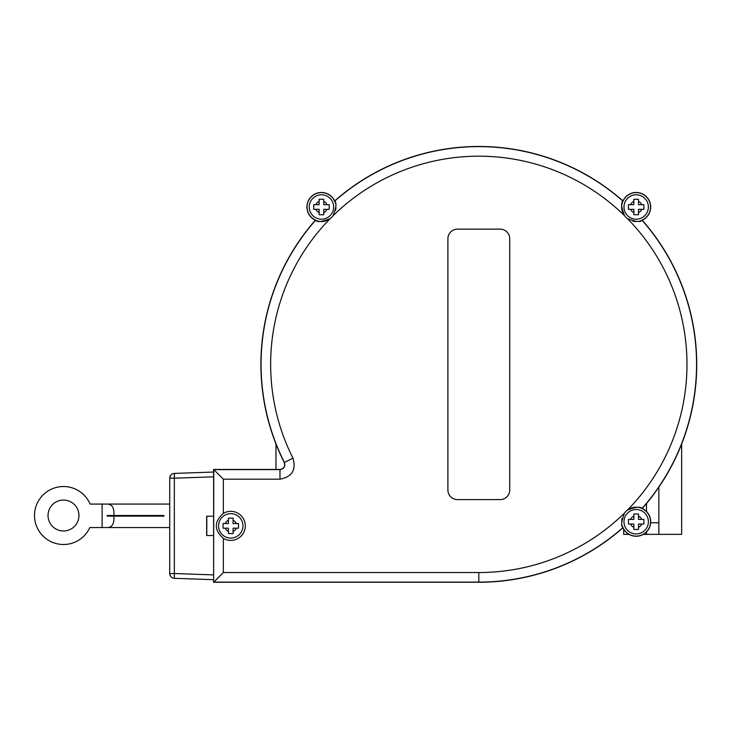 <?xml version="1.0" encoding="UTF-8"?>
<svg xmlns="http://www.w3.org/2000/svg" width="731" height="731" viewBox="0 0 731 731"><rect width="100%" height="100%" fill="white"/><g stroke="black" fill="none" stroke-linecap="round" stroke-linejoin="round"><path stroke-width="1.1" d="M658.859 487.111L658.859 534.361L681.657 534.361L681.657 443.991M629.007 534.361L623.698 534.361L623.698 529.171M643.344 534.361L646.496 534.361L646.496 531.949M230.768 518.133L233.088 518.133L233.088 523.542L238.498 523.542L238.498 528.184L233.088 528.184L233.088 533.593L228.447 533.593L228.447 528.184L223.037 528.184L223.037 523.542L228.447 523.542L228.447 518.133L230.768 518.133M230.768 513.655A12.208 12.208 0 0 0 220.195 531.967A12.208 12.208 0 0 0 241.34 531.967A12.208 12.208 0 0 0 230.768 513.655M636.18 514.003L638.492 514.003L638.492 519.412L643.901 519.412L643.901 524.045L638.492 524.045L638.492 529.454L633.859 529.454L633.859 524.045L628.45 524.045L628.45 519.412L633.859 519.412L633.859 514.003L636.18 514.003M636.18 509.516A12.208 12.208 0 0 0 625.608 527.828A12.208 12.208 0 0 0 646.752 527.828A12.208 12.208 0 0 0 636.18 509.516M636.18 199.271L638.492 199.271L638.492 204.68L643.901 204.68L643.901 209.322L638.492 209.322L638.492 214.731L633.859 214.731L633.859 209.322L628.45 209.322L628.45 204.68L633.859 204.68L633.859 199.271L636.18 199.271M624.484 210.51A12.208 12.208 0 0 0 648.388 207.001A12.208 12.208 0 0 0 634.407 194.921A12.208 12.208 0 0 0 624.484 210.51M321.448 199.271L323.769 199.271L323.769 204.68L329.178 204.68L329.178 209.322L323.769 209.322L323.769 214.731L319.127 214.731L319.127 209.322L313.727 209.322L313.727 204.68L319.127 204.68L319.127 199.271L321.448 199.271M321.448 194.793A12.208 12.208 0 0 0 310.876 213.105A12.208 12.208 0 0 0 332.02 213.105A12.208 12.208 0 0 0 321.448 194.793M223.348 538.354C213.964 530.03 213.964 521.696 223.348 513.372A14.529 14.529 0 0 1 241.86 535.247A14.529 14.529 0 0 1 223.348 538.354L223.348 572.537L213.772 582.114L478.814 582.114A217.747 217.747 0 0 0 622.903 527.618C620.793 525.927 621.35 521.048 624.576 512.988A14.529 14.529 0 0 1 627.436 510.119C635.449 506.912 640.329 506.355 642.074 508.447L642.101 508.465A217.774 217.774 0 0 1 642.001 508.566A14.392 14.392 0 0 1 646.35 531.903A14.392 14.392 0 0 1 623.013 527.554A217.774 217.774 0 0 1 622.913 527.645L622.903 527.618A14.529 14.529 0 0 1 622.063 525.178M63.487 500.059A15.452 15.452 0 0 1 76.874 523.241A15.452 15.452 0 0 1 50.101 523.241A15.452 15.452 0 0 1 63.487 500.059M107.229 527.563L89.84 527.563A28.975 28.975 0 0 1 45.395 538.144A28.975 28.975 0 0 1 45.925 492.456A28.975 28.975 0 0 1 90.114 504.07L107.229 504.07C112.208 504.235 114.42 508.054 113.872 515.51L163.945 515.51L163.945 516.132L113.872 516.132C114.42 523.588 112.208 527.398 107.229 527.563L169.72 527.563M107.229 504.07L169.72 504.07M113.872 515.51L107.229 515.51L107.229 516.132L113.872 516.132M315.628 220.159L315.399 220.205A14.529 14.529 0 0 1 311.178 196.73A14.529 14.529 0 0 1 334.661 200.952L334.606 201.171A217.774 217.774 0 0 1 334.716 201.08L334.725 201.107C336.836 202.807 336.278 207.677 333.053 215.736A14.529 14.529 0 0 1 330.184 218.606C322.179 221.813 317.3 222.37 315.554 220.278L315.527 220.269A217.774 217.774 0 0 1 315.628 220.159A14.392 14.392 0 0 1 311.269 196.822A14.392 14.392 0 0 1 334.606 201.171M642.001 508.566L642.229 508.52A14.529 14.529 0 0 1 646.451 532.004A14.529 14.529 0 0 1 622.967 527.773L623.013 527.554M334.661 200.952A217.911 217.911 0 0 1 622.967 200.952A14.529 14.529 0 0 1 646.451 196.73A14.529 14.529 0 0 1 642.229 220.205L642.001 220.159A217.774 217.774 0 0 1 642.101 220.269L642.074 220.278C640.374 222.388 635.495 221.831 627.436 218.606A14.529 14.529 0 0 1 624.576 215.736C621.368 207.723 620.811 202.852 622.903 201.107L622.913 201.08A217.774 217.774 0 0 1 623.013 201.171A14.392 14.392 0 0 1 646.35 196.822A14.392 14.392 0 0 1 642.001 220.159M315.399 220.205A217.911 217.911 0 0 0 284.258 462.513L284.405 462.44C285.565 466.442 284.094 468.836 279.982 469.622L213.772 469.622L213.616 582.269L478.814 582.269A217.911 217.911 0 0 0 622.967 527.773M223.348 513.372L223.348 479.189L213.616 469.457L279.982 469.457C283.957 468.717 285.382 466.396 284.258 462.513M213.616 469.457L213.616 582.269M642.229 508.52A217.911 217.911 0 0 0 642.229 220.205M223.348 479.189L279.982 479.189C292.044 476.895 296.366 469.878 292.957 458.127L284.405 462.44A217.747 217.747 0 0 1 315.554 220.278A14.529 14.529 0 0 0 333.053 215.736A208.171 208.171 0 0 1 624.576 215.736M335.593 210.318A14.529 14.529 0 0 0 335.968 207.567M335.556 203.547A14.529 14.529 0 0 0 334.725 201.107A217.747 217.747 0 0 1 622.903 201.107A14.529 14.529 0 0 0 627.436 218.606A208.171 208.171 0 0 1 627.436 510.119M632.863 221.146A14.529 14.529 0 0 0 635.614 221.511M639.634 221.109A14.529 14.529 0 0 0 642.074 220.278A217.747 217.747 0 0 1 642.074 508.447A14.529 14.529 0 0 0 624.576 512.988A208.171 208.171 0 0 1 478.814 572.537L223.348 572.537M622.035 518.407A14.529 14.529 0 0 0 621.661 521.157M509.726 490.008A9.585 9.585 0 0 1 500.141 499.593L457.487 499.593A9.585 9.585 0 0 1 447.902 490.008L447.902 238.717A9.585 9.585 0 0 1 457.487 229.132L500.141 229.132A9.585 9.585 0 0 1 509.726 238.717L509.726 490.008M323.769 214.731L323.769 212.566A6.031 6.031 0 0 0 327.013 209.322L329.178 209.322M329.178 204.68L327.013 204.68A6.031 6.031 0 0 0 323.769 201.436L323.769 199.271M319.127 199.271L319.127 201.436A6.031 6.031 0 0 0 315.883 204.68L313.727 204.68M313.727 209.322L315.883 209.322A6.031 6.031 0 0 0 319.127 212.566L319.127 214.731M628.45 209.322L630.615 209.322A6.031 6.031 0 0 0 633.859 212.566L633.859 214.731M638.492 214.731L638.492 212.566A6.031 6.031 0 0 0 641.745 209.322L643.901 209.322M643.901 204.68L641.745 204.68A6.031 6.031 0 0 0 638.492 201.436L638.492 199.271M633.859 199.271L633.859 201.436A6.031 6.031 0 0 0 630.615 204.68L628.45 204.68M633.859 514.003L633.859 516.159A6.031 6.031 0 0 0 630.615 519.412L628.45 519.412M628.45 524.045L630.615 524.045A6.031 6.031 0 0 0 633.859 527.289L633.859 529.454M638.492 529.454L638.492 527.289A6.031 6.031 0 0 0 641.745 524.045L643.901 524.045M643.901 519.412L641.745 519.412A6.031 6.031 0 0 0 638.492 516.159L638.492 514.003M233.088 533.593L233.088 531.428A6.031 6.031 0 0 0 236.332 528.184L238.498 528.184M223.037 528.184L225.203 528.184A6.031 6.031 0 0 0 228.447 531.428L228.447 533.593M238.498 523.542L236.332 523.542A6.031 6.031 0 0 0 233.088 520.298L233.088 518.133M228.447 518.133L228.447 520.298A6.031 6.031 0 0 0 225.203 523.542L223.037 523.542M213.616 472.043L174.344 473.414A4.788 4.788 0 0 0 169.72 478.202L169.72 573.524A4.788 4.788 0 0 0 174.344 578.312L213.616 579.683M213.616 535.521L206.663 535.521L206.663 516.205L213.616 516.205M213.616 574.895L174.344 573.524L174.344 578.312M174.344 473.414L174.344 478.202L213.616 476.831M170.597 576.284L169.729 573.762M169.729 478.037L170.561 475.497M206.8 516.205L206.8 535.521M646.496 503.531L646.496 511.499M658.859 522.775L650.663 522.775M658.859 534.361L646.496 534.361M102.121 504.216L102.121 527.417M279.982 469.457L279.982 479.189M478.814 582.269L478.814 572.537M292.957 458.127A208.171 208.171 0 0 1 330.184 218.606M169.72 573.607L174.344 573.524L174.344 478.202L169.72 478.12M275.971 469.457L275.971 443.991M170.095 575.37L169.866 574.685M169.866 477.041L170.095 476.356"/></g></svg>
